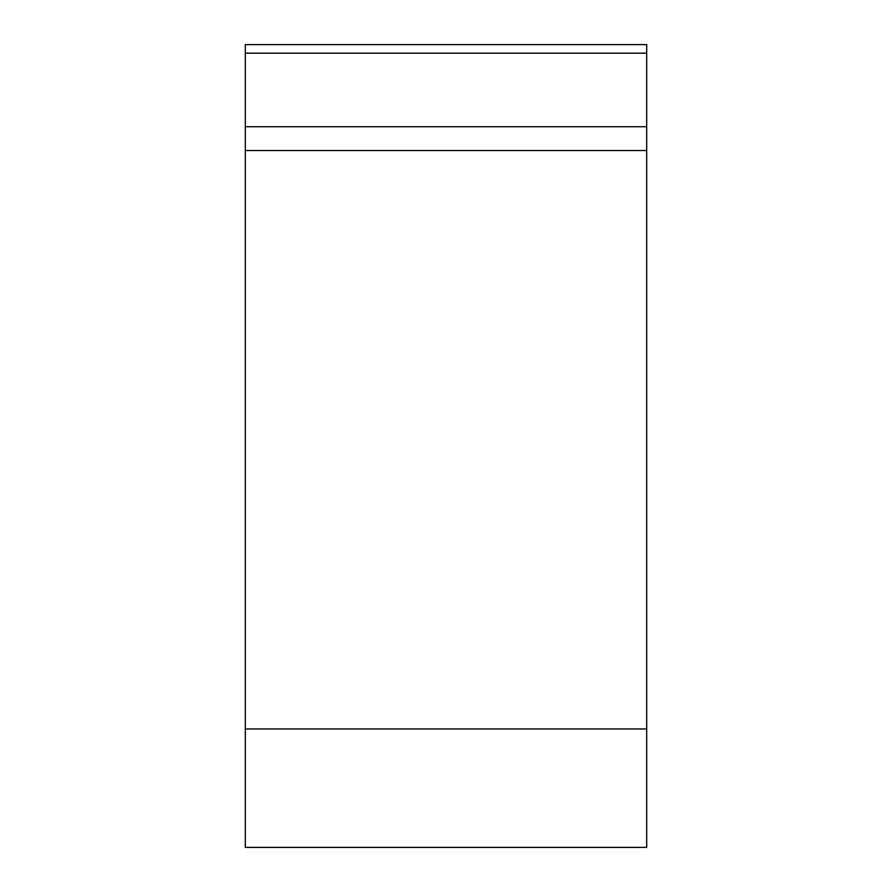<?xml version="1.0" encoding="UTF-8"?>
<svg xmlns="http://www.w3.org/2000/svg" width="892" height="892" viewBox="0 0 892 892"><rect width="100%" height="100%" fill="white"/><g stroke="black" fill="none" stroke-linecap="round" stroke-linejoin="round"><path stroke-width="1.34" d="M646.7 847.4L245.3 847.4L245.3 44.6L646.7 44.6L646.7 847.4M245.3 126.742L646.7 126.742L646.7 150.514L245.3 150.514M245.3 728.965L646.7 728.965L646.7 44.6M646.7 53.174L245.3 53.174"/></g></svg>
